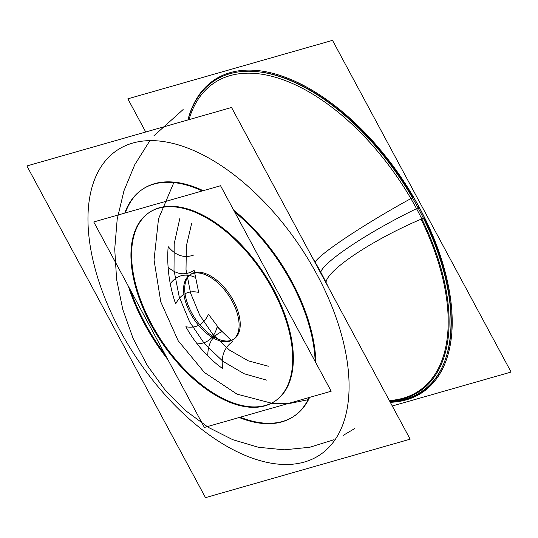 <?xml version="1.0" encoding="UTF-8"?>
<svg xmlns="http://www.w3.org/2000/svg" width="538" height="538" viewBox="0 0 538 538"><rect width="100%" height="100%" fill="white"/><g stroke="black" fill="none" stroke-linecap="round" stroke-linejoin="round"><path stroke-width="0.81" d="M148.69 331.374A136.423 73.76 56.4 0 1 128.333 286.182M124.782 213.095A136.423 73.76 56.4 0 1 142.341 189.389A136.423 73.76 56.4 0 1 202.241 190.963M234.635 211.918A136.423 73.76 56.4 0 1 295.106 289.545M287.063 274.615A136.423 73.76 56.4 0 1 315.167 361.482M309.108 397.528A136.423 73.76 56.4 0 1 293.418 416.594A136.423 73.76 56.4 0 1 239.208 417.501M167.896 359.666A136.423 73.76 56.4 0 1 140.653 316.445M205.496 497.643L26.9 165.953L231.548 107.486L410.151 439.176L205.496 497.643M316.916 274.454A182.987 98.931 -123.6 0 0 132.657 143.095A182.987 98.931 -123.6 0 0 120.135 330.675A182.987 98.931 -123.6 0 0 304.387 462.028A182.987 98.931 -123.6 0 0 316.916 274.454A182.987 98.931 -123.6 0 0 132.657 143.095A182.987 98.931 -123.6 0 0 120.135 330.675A182.987 98.931 -123.6 0 0 304.387 462.028A182.987 98.931 -123.6 0 0 316.916 274.454A182.987 98.931 -123.6 0 0 132.657 143.095A182.987 98.931 -123.6 0 0 120.135 330.675A182.987 98.931 -123.6 0 0 304.387 462.028A182.987 98.931 -123.6 0 0 316.916 274.454A182.987 98.931 -123.6 0 0 132.657 143.095A182.987 98.931 -123.6 0 0 120.135 330.675A182.987 98.931 -123.6 0 0 304.387 462.028A182.987 98.931 -123.6 0 0 316.916 274.454A182.987 98.931 -123.6 0 0 132.657 143.095A182.987 98.931 -123.6 0 0 120.135 330.675A182.987 98.931 -123.6 0 0 304.387 462.028A182.987 98.931 -123.6 0 0 316.916 274.454M145.173 323.52A136.423 73.76 56.4 0 1 130.391 290.009A136.423 73.76 -123.6 0 0 145.173 323.52A136.423 73.76 56.4 0 1 130.391 290.009A136.423 73.76 56.4 0 0 145.173 323.52A136.423 73.76 -123.6 0 0 165.61 355.416A136.423 73.76 56.4 0 1 145.173 323.52A136.423 73.76 -123.6 0 0 165.61 355.416A136.423 73.76 56.4 0 1 145.173 323.52M125.334 212.934A136.423 73.76 56.4 0 1 203.209 190.687A136.423 73.76 -123.6 0 0 125.334 212.934A136.423 73.76 56.4 0 1 203.209 190.687A136.423 73.76 56.4 0 0 125.334 212.934M233.714 210.21A136.423 73.76 56.4 0 1 291.878 281.609A136.423 73.76 56.4 0 1 315.86 362.767A136.423 73.76 -123.6 0 0 291.878 281.609A136.423 73.76 -123.6 0 0 233.714 210.21A136.423 73.76 56.4 0 1 291.878 281.609A136.423 73.76 56.4 0 1 315.86 362.767A136.423 73.76 -123.6 0 0 291.878 281.609A136.423 73.76 56.4 0 0 233.714 210.21M309.626 397.38A136.423 73.76 56.4 0 1 240.21 417.219A136.423 73.76 -123.6 0 0 309.626 397.38A136.423 73.76 56.4 0 1 240.21 417.219A136.423 73.76 -123.6 0 0 309.626 397.38M312.107 257.097A187.002 101.104 56.4 0 1 326.284 282.86A4.324 0.841 153.7 0 1 326.048 282.988M328.913 288.307A187.002 101.104 56.4 0 0 315.268 262.396A4.324 0.39 149.7 0 1 315.039 262.537M315.134 262.167A88.952 8.05 149.7 0 1 413.487 197.177A187.735 101.5 56.4 0 1 390.299 402.31M318.429 268.825A187.735 101.5 56.4 0 1 322.847 277.043A187.735 101.5 56.4 0 0 318.429 268.825M389.593 400.992A185.307 100.182 -123.6 0 0 416.54 208.677A185.307 100.182 -123.6 0 1 389.593 400.992A185.307 100.182 -123.6 0 0 416.54 208.677A185.307 100.182 -123.6 0 1 389.593 400.992A185.307 100.182 -123.6 0 0 416.54 208.677A88.952 12.704 -28.3 0 0 320.769 272.194A88.952 12.704 151.7 0 1 416.54 208.677A4.324 0.619 -28.3 0 0 418.073 207.883A4.324 0.619 151.7 0 1 416.54 208.677A185.307 100.182 -123.6 0 0 286.646 81.097A185.307 100.182 -123.6 0 0 188.972 119.651A185.307 100.182 -123.6 0 1 286.646 81.097A185.307 100.182 -123.6 0 1 416.54 208.677A185.307 100.182 -123.6 0 0 286.646 81.097A185.307 100.182 -123.6 0 0 188.972 119.651A185.307 100.182 -123.6 0 1 286.646 81.097A185.307 100.182 -123.6 0 1 416.54 208.677A88.952 12.704 -28.3 0 0 320.769 272.194A88.952 12.704 151.7 0 1 416.54 208.677A4.324 0.619 -28.3 0 0 418.073 207.883A4.324 0.619 151.7 0 1 416.54 208.677A185.307 100.182 -123.6 0 0 286.646 81.097A185.307 100.182 -123.6 0 0 188.972 119.651M444.926 271.004A186.814 100.996 56.4 0 0 413.507 197.042A4.324 0.39 149.7 0 1 413.433 197.09M421.019 219.208A184.541 99.772 56.4 0 1 389.337 400.528M335.201 105.993A186.814 100.996 56.4 0 1 424.516 217.486A4.324 0.841 153.7 0 1 424.448 217.527M326.015 282.309A88.952 17.31 153.7 0 1 423.399 218.199M423.574 218.132A88.952 17.31 153.7 0 1 424.549 217.722A187.735 101.5 56.4 0 0 290.19 79.173A187.735 101.5 56.4 0 0 187.896 119.954M187.957 119.94A187.002 101.104 56.4 0 1 239.175 71.823A187.002 101.104 56.4 0 1 423.433 218.267M412.794 197.554A186.572 100.868 -123.6 0 0 261.549 72.119M145.717 132.005L127.849 98.824L332.504 40.357L511.1 372.047L392.283 405.995M412.411 197.796A187.002 101.104 56.4 0 1 439.297 372.773A187.002 101.104 56.4 0 1 390.185 402.094M230.869 340.81A38.911 21.036 56.4 0 1 192.685 317.232A38.911 21.036 56.4 0 1 189.793 274.945A38.911 21.036 56.4 0 1 194.426 273.129M194.211 272.685A38.911 21.036 -123.6 0 0 191.548 312.571A38.911 21.036 -123.6 0 0 230.721 340.5A38.911 21.036 -123.6 0 0 233.384 300.614A38.911 21.036 -123.6 0 0 194.211 272.685A38.911 21.036 -123.6 0 0 191.548 312.571A38.911 21.036 -123.6 0 0 230.721 340.5A38.911 21.036 -123.6 0 0 233.384 300.614A38.911 21.036 -123.6 0 0 194.211 272.685A38.911 21.036 56.4 0 1 233.384 300.614A38.911 21.036 56.4 0 1 230.721 340.5A38.911 21.036 56.4 0 1 191.548 312.571A38.911 21.036 56.4 0 1 194.211 272.685A38.911 21.036 -123.6 0 0 191.548 312.571A38.911 21.036 -123.6 0 0 230.721 340.5A38.911 21.036 56.4 0 0 233.384 300.614A38.911 21.036 56.4 0 0 194.211 272.685M191.804 273.876A38.911 21.036 56.4 0 1 229.988 297.46A38.911 21.036 56.4 0 1 232.88 339.747A38.911 21.036 56.4 0 1 228.246 341.563M331.179 391.227L204.393 427.448L93.753 221.959L220.54 185.738L331.179 391.227M275.241 400.992A113.37 61.292 -123.6 0 0 268.67 280.823A113.37 61.292 -123.6 0 0 159.275 207.796A113.37 61.292 -123.6 0 0 151.514 324.004A113.37 61.292 -123.6 0 0 265.664 405.383A113.37 61.292 -123.6 0 0 273.418 289.175A113.37 61.292 -123.6 0 0 159.275 207.796A113.37 61.292 -123.6 0 0 149.692 212.187M268.738 404.529A113.37 61.292 56.4 0 1 157.473 335.826A113.37 61.292 56.4 0 1 149.046 212.618A113.37 61.292 56.4 0 1 162.557 207.332M149.376 212.409A113.37 61.292 -123.6 0 0 156.45 332.666A113.37 61.292 -123.6 0 0 265.664 405.383A113.37 61.292 -123.6 0 0 273.418 289.175A113.37 61.292 -123.6 0 0 159.275 207.796A113.37 61.292 -123.6 0 0 151.514 324.004A113.37 61.292 -123.6 0 0 265.664 405.383A113.37 61.292 -123.6 0 0 273.418 289.175A113.37 61.292 -123.6 0 0 159.275 207.796A113.37 61.292 -123.6 0 0 151.514 324.004A113.37 61.292 -123.6 0 0 265.664 405.383A113.37 61.292 -123.6 0 0 273.418 289.175A113.37 61.292 -123.6 0 0 159.275 207.796A113.37 61.292 -123.6 0 0 151.514 324.004A113.37 61.292 -123.6 0 0 265.664 405.383M154.904 209.517A113.37 61.292 56.4 0 1 266.169 278.22A113.37 61.292 56.4 0 1 274.595 401.422A113.37 61.292 56.4 0 1 261.085 406.715M389.788 401.368A186.572 100.868 -123.6 0 0 443.749 363.695A186.572 100.868 56.4 0 1 389.788 401.368A186.572 100.868 -123.6 0 0 443.749 363.695M447.569 352.417A186.572 100.868 -123.6 0 0 423.81 218.031A186.572 100.868 56.4 0 1 447.569 352.417A186.572 100.868 -123.6 0 0 423.81 218.031M183.135 109.537L153.855 135.858L183.135 109.537M149.403 141.433L134.776 164.675L123.935 190.862L117.19 219.255L114.722 249.047L116.605 279.404L122.792 309.471L133.094 338.389L147.237 365.356L164.81 389.599L185.328 410.447L208.199 427.3L232.786 439.694L258.395 447.273L284.306 449.815L309.78 447.266L334.111 439.687L309.78 447.266L284.306 449.815L258.395 447.273L232.786 439.694L208.199 427.3L185.328 410.447L164.81 389.599L147.237 365.356L133.094 338.389L122.792 309.471L116.605 279.404L114.722 249.047L117.19 219.255L123.935 190.862L134.776 164.675L149.403 141.433L134.776 164.675L123.935 190.862L117.19 219.255L114.722 249.047L116.605 279.404L122.792 309.471L133.094 338.389L147.237 365.356L164.81 389.599L185.328 410.447L208.199 427.3L232.786 439.694L258.395 447.273L284.306 449.815L309.78 447.266L334.111 439.687L309.78 447.266L284.306 449.815L258.395 447.273L232.786 439.694L208.199 427.3L185.328 410.447L164.81 389.599L147.237 365.356L133.094 338.389L122.792 309.471L116.605 279.404L114.722 249.047L117.19 219.255L123.935 190.862L134.776 164.675L149.403 141.433M343.291 435.329L354.865 428.463L343.291 435.329M308.066 399.707L290.661 403.258L272.719 403.5L237.002 394.125L204.42 372.498L178.165 340.736L160.801 301.952L154.036 259.935L158.522 218.811L173.835 182.597L158.522 218.811L154.036 259.935L160.801 301.952L178.165 340.736L204.42 372.498L237.002 394.125L272.719 403.5L290.661 403.258L308.066 399.707L290.661 403.258L272.719 403.5L237.002 394.125L204.42 372.498L178.165 340.736L160.801 301.952L154.036 259.935L158.522 218.811L173.835 182.597L158.522 218.811L154.036 259.935L160.801 301.952L178.165 340.736L204.42 372.498L237.002 394.125L272.719 403.5L290.661 403.258L308.066 399.707M320.971 272.558A4.324 0.619 151.7 0 1 320.561 272.786M320.769 272.194A88.952 12.704 151.7 0 1 419.216 207.392A88.952 12.704 151.7 0 0 320.769 272.194A88.952 12.704 151.7 0 1 416.54 208.677A4.324 0.619 151.7 0 0 418.073 207.883M170.27 283.728C176.814 275.18 185.085 273.022 195.065 277.265C185.085 273.022 176.814 275.18 170.27 283.728C167.903 271.293 167.204 258.913 168.159 246.606C167.204 258.913 167.903 271.293 170.27 283.728M193.801 255.005C184.258 258.496 175.711 255.698 168.159 246.606C175.711 255.698 184.258 258.496 193.801 255.005M207.809 355.968C207.695 343.916 212.308 335.867 221.656 331.832L208.495 314.313C203.72 324.434 196.175 328.584 185.866 326.748C191.979 337.696 199.295 347.434 207.809 355.968C207.695 343.916 212.308 335.867 221.656 331.832L208.495 314.313C203.72 324.434 196.175 328.584 185.866 326.748C191.979 337.696 199.295 347.434 207.809 355.968M222.745 368.671C220.842 356.613 224.104 347.602 232.55 341.65L217.211 326.781C214.097 337.904 207.412 343.6 197.164 343.876C204.709 353.594 213.236 361.859 222.745 368.671C220.842 356.613 224.104 347.602 232.55 341.65L217.211 326.781C214.097 337.904 207.412 343.6 197.164 343.876C204.709 353.594 213.236 361.859 222.745 368.671M194.157 270.358C185.449 275.806 176.76 274.75 168.098 267.178C169.006 279.713 171.528 291.973 175.67 303.95C180.734 294.044 188.408 290.19 198.697 292.403L194.157 270.358C185.449 275.806 176.76 274.75 168.098 267.178C169.006 279.713 171.528 291.973 175.67 303.95C180.734 294.044 188.408 290.19 198.697 292.403L194.157 270.358M179.793 218.603L174.198 243.761L174.009 270.358L179.235 296.875L189.584 321.805L204.46 343.728L223.021 361.381L244.198 373.769L266.794 380.184L244.198 373.769L223.021 361.381L204.46 343.728L189.584 321.805L179.235 296.875L174.009 270.358L174.198 243.761L179.793 218.603L174.198 243.761L174.009 270.358L179.235 296.875L189.584 321.805L204.46 343.728L223.021 361.381L244.198 373.769L266.794 380.184L244.198 373.769L223.021 361.381L204.46 343.728L189.584 321.805L179.235 296.875L174.009 270.358L174.198 243.761L179.793 218.603L174.198 243.761L174.009 270.358L179.235 296.875L189.584 321.805L204.46 343.728L223.021 361.381L244.198 373.769L266.794 380.184L244.198 373.769L223.021 361.381L204.46 343.728L189.584 321.805L179.235 296.875L174.009 270.358L174.198 243.761L179.793 218.603L174.198 243.761L174.009 270.358L179.235 296.875L189.584 321.805L204.46 343.728L223.021 361.381L244.198 373.769L266.794 380.184L244.198 373.769L223.021 361.381L204.46 343.728L189.584 321.805L179.235 296.875L174.009 270.358L174.198 243.761L179.793 218.603M268.354 366.223L248.28 360.843L229.43 350.063L212.9 334.508L199.679 315.093L190.539 292.968L186.014 269.437L186.377 245.873L191.602 223.674L186.377 245.873L186.014 269.437L190.539 292.968L199.679 315.093L212.9 334.508L229.43 350.063L248.28 360.843L268.354 366.223L248.28 360.843L229.43 350.063L212.9 334.508L199.679 315.093L190.539 292.968L186.014 269.437L186.377 245.873L191.602 223.674L186.377 245.873L186.014 269.437L190.539 292.968L199.679 315.093L212.9 334.508L229.43 350.063L248.28 360.843L268.354 366.223M389.801 401.382L397.36 400.682"/></g></svg>
